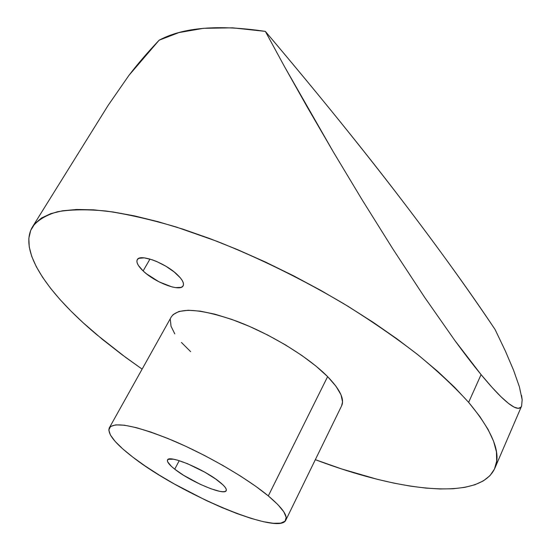 <?xml version="1.0" encoding="UTF-8"?>
<svg xmlns="http://www.w3.org/2000/svg" width="551" height="551" viewBox="0 0 551 551"><rect width="100%" height="100%" fill="white"/><g stroke="black" fill="none" stroke-linecap="round" stroke-linejoin="round"><path stroke-width="0.83" d="M177.704 275.052C182.505 279.798 184.316 283.393 183.139 285.824C180.452 292.133 155.079 282.587 143.129 270.934L149.975 259.06L143.129 270.934L146.504 273.826L159.032 281.837L171.94 286.906L175.59 287.622L181.079 287.381L182.691 286.424L183.455 284.936L183.331 282.98L182.305 280.617L180.404 277.938L174.309 272.063L165.954 266.271L156.677 261.505L152.166 259.755L144.279 257.868L138.928 258.323L137.461 259.404L136.882 260.995L137.199 263.034L138.384 265.43L143.129 270.934C138.019 266.03 136.063 262.283 137.268 259.693C139.74 253.336 165.947 263.185 177.704 275.052M219.718 482.029C224.76 486.134 226.929 489.012 226.22 490.652C224.532 496.072 190.109 481.574 174.729 469.17L179.24 460.67L174.729 469.17L183.641 475.32L200.075 484.226L210.813 488.73L219.567 491.299L222.776 491.712L225.015 491.513L226.199 490.693L226.254 489.274L225.166 487.311L222.962 484.866L215.544 478.915L205.117 472.365L187.56 463.722L177.374 460.119L173.379 459.203L168.317 459.3L167.428 460.278L167.669 461.834L171.402 466.373L174.729 469.17C169.226 464.83 166.829 461.766 167.545 459.982C168.744 454.403 204.586 469.424 219.718 482.029M341.579 405.915L342.55 401.954L341.035 394.867L336.034 386.32L327.625 376.622L268.309 495.914C282.057 507.512 287.891 515.591 285.817 520.144C279.212 536.047 179.633 493.82 132.963 457.24C115.076 443.521 107.19 433.733 109.318 427.872C114.691 421.37 135.732 425.537 172.429 440.373C207.169 455.043 247.041 478.234 268.309 495.914L327.625 376.622C308.395 357.076 270.527 333.899 236.393 321.095C200.192 308.457 178.51 307.017 171.354 316.791L109.36 427.79M159.129 40.202C147.289 52.738 137.213 64.474 128.913 75.411L159.129 40.202C183.125 27.336 218.533 24.402 265.348 31.386L284.729 67.022L265.348 31.386L232.605 27.832L203.622 28.308L179.006 32.557L159.129 40.202M307.389 107.293L284.729 67.022L333.424 152.083L307.389 107.293M362.145 199.827L333.424 152.083L362.145 199.827L393.042 249.217L362.145 199.827M424.511 297.154L393.042 249.217L424.511 297.154L454.747 340.36L424.511 297.154M481.078 374.597C473.281 365.127 464.507 353.714 454.747 340.36L481.078 374.597L491.995 387.319L501.128 396.872L508.559 403.456L514.235 407.175L518.277 408.339L520.847 407.279C519.531 408.718 517.327 408.684 514.235 407.175C510.88 405.522 506.514 402.085 501.128 396.872C495.501 391.41 488.82 383.985 481.078 374.597L468.639 402.361L481.078 374.597M96.446 334.429C48.164 293.814 17.859 251.015 32.543 226.785C37.695 220.173 45.953 215.172 57.318 211.791C70.514 209.47 86.769 209.215 106.088 211.026C127.061 214.112 150.423 219.429 176.168 226.991L216.922 241.29C260.127 258.509 302.623 279.453 344.403 304.111C371.016 320.648 395.336 337.391 417.355 354.334C437.694 371.085 454.789 387.098 468.639 402.361C492.897 431.557 501.603 453.576 494.757 468.426C479.411 501.761 398.304 491.155 315.33 459.679L341.84 469.004L377.311 479.308L394.206 483.186L410.371 486.127L425.668 488.076L439.939 488.971L453.025 488.758L464.748 487.366L474.941 484.742L483.42 480.844L489.991 475.63L494.467 469.073L496.671 461.159L496.437 451.889L493.613 441.31L488.09 429.463L479.776 416.439L468.639 402.361L454.692 387.381L438.024 371.677L418.774 355.464L397.161 338.989L373.468 322.514L348.032 306.308L321.261 290.652L293.593 275.817L265.492 262.056L237.433 249.582L209.883 238.604L183.29 229.271L158.054 221.681L134.534 215.902L113.01 211.963L93.732 209.841L76.864 209.47L62.518 210.785L50.74 213.664L41.539 217.989L34.871 223.63L30.677 230.442L28.845 238.287L29.251 247.02L31.772 256.511L36.263 266.629L42.579 277.256L50.561 288.283L60.08 299.606L70.989 311.122L83.153 322.755L102.486 339.444L121.626 354.403L142.124 369.122L125.931 357.599L96.446 334.429M495.087 329.526C444.712 254.39 374.074 159.776 265.348 31.386C319.422 95.351 365.024 151.718 402.168 200.495C439.347 249.279 470.32 292.292 495.087 329.526L505.315 350.904L495.087 329.526M513.553 370.182L505.315 350.904L513.553 370.182L519.407 386.85L513.553 370.182M519.407 386.85L522.169 399.785L521.542 395.391M522.169 399.785L521.59 406.087L520.847 407.279M285.859 520.068L341.627 405.805C344.692 399.22 340.029 389.488 327.625 376.622L316.067 366.174L301.803 355.429L285.446 344.898L267.745 335.07L249.541 326.433L231.702 319.38L215.062 314.228L200.357 311.157L188.18 310.247L178.972 311.467L172.993 314.676M170.355 319.663L171.003 326.158L174.784 333.865M181.431 342.46L190.618 351.621M268.309 495.914L277.766 504.516L283.758 511.748L286.183 517.348L285.094 521.17L280.693 523.147L273.282 523.285L263.254 521.659L251.056 518.381L237.15 513.628L222.019 507.588L206.17 500.466L174.24 483.93L159.129 475.017L145.216 466.022L132.963 457.24L122.811 448.941L115.166 441.434L110.393 435.001L108.788 429.932L110.572 426.481L115.82 424.862L124.471 425.22L136.297 427.638L150.891 432.074L167.662 438.389L185.866 446.338L204.662 455.553L223.141 465.609L240.422 476.016L255.698 486.271L268.309 495.914M108.072 105.468L128.913 75.411M108.32 105.083L32.592 226.702M521.556 406.17L494.757 468.426"/></g></svg>
